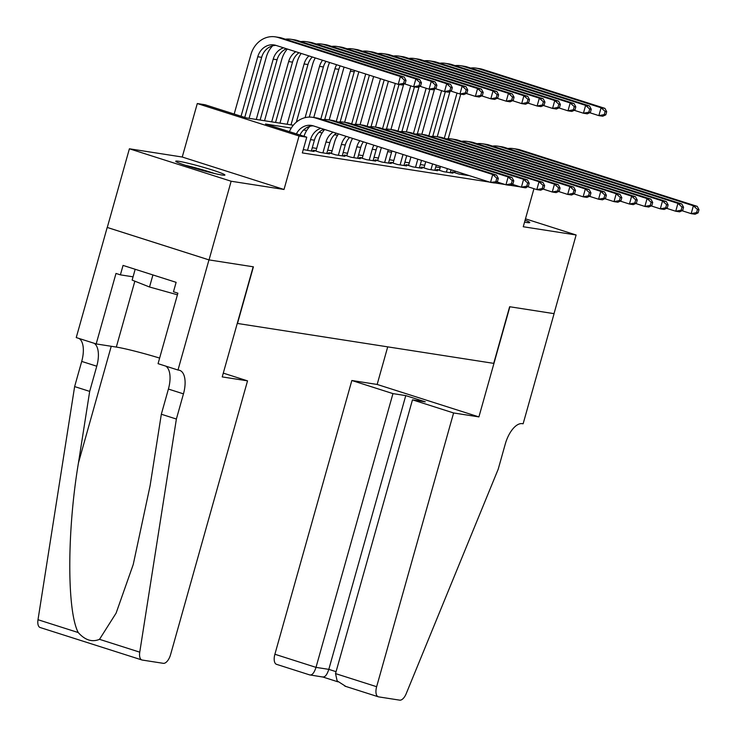 <?xml version="1.0" encoding="UTF-8"?>
<svg xmlns="http://www.w3.org/2000/svg" width="737" height="737" viewBox="0 0 737 737"><rect width="100%" height="100%" fill="white"/><g stroke="black" fill="none" stroke-linecap="round" stroke-linejoin="round"><path stroke-width="1.11" d="M524.56 222.104A25.546 1.649 15.7 0 0 526.633 222.473A25.546 1.649 15.7 0 0 529.774 222.546A25.546 1.649 15.7 0 0 525.094 220.197M178.879 161.302A25.546 1.649 15.7 0 0 175.738 161.228A25.546 1.649 15.7 0 0 193.895 167.99A25.546 1.649 15.7 0 0 221.782 174.982A25.546 1.649 15.7 0 0 224.923 175.056A25.546 1.649 15.7 0 0 206.765 168.294A25.546 1.649 15.7 0 0 178.879 161.302M554.086 313.658L509.866 306.767L478.912 416.902L453.596 412.96L376.644 686.709A9.83 4.643 107.7 0 0 378.293 696.787A9.83 4.643 107.7 0 0 378.625 696.87L399.694 700.15A9.83 4.643 107.7 0 0 406.207 693.674L498.212 469.174L505.287 443.996A22.93 10.834 -72.3 0 1 522.284 423.655L523.132 423.784L554.086 313.658L509.636 306.73L493.716 363.369L237.489 323.46L253.408 266.822L209.032 259.903L107.28 227.457L129.39 148.791L231.142 181.238L284.012 189.473L299.047 135.986L197.286 103.539L205.006 104.737L246.259 117.892L293.317 125.226M284.012 189.473L182.251 157.027L129.39 148.791M182.251 157.027L197.286 103.539M554.012 313.649L576.122 234.983L525.481 218.834M209.032 259.903L231.142 181.238M454.959 172.32L452.26 171.896L459.133 174.089L468.391 175.535L465.812 174.706M439.528 169.915L436.82 169.492L443.702 171.684L452.96 173.131L450.371 172.301M424.088 167.511L421.389 167.087L428.261 169.28L437.529 170.726L434.941 169.897M408.657 165.106L405.958 164.683L412.831 166.875L422.089 168.322L419.5 167.492M393.217 162.702L390.518 162.278L397.39 164.471L406.658 165.917L404.069 165.088M377.786 160.298L375.087 159.874L381.959 162.066L391.218 163.513L388.629 162.684M362.346 157.893L359.647 157.469L366.519 159.662L375.787 161.108L373.198 160.279M346.915 155.489L344.216 155.065L351.088 157.257L360.347 158.704L357.758 157.875M331.475 153.084L328.776 152.66L335.657 154.853L344.916 156.299L342.327 155.47M316.044 150.68L313.345 150.256L320.217 152.448L329.476 153.895L326.887 153.066M303.285 149.574L314.045 151.49L311.456 150.661M291.281 128.045L265.513 124.028L306.758 137.183L302.336 152.918L489.598 182.094M494.619 182.877L505.029 184.499M510.059 185.282L520.469 186.903M440.164 167.658L435.76 166.977M424.724 165.254L420.33 164.572M409.293 162.849L404.889 162.168M393.853 160.445L389.458 159.763M378.422 158.04L374.018 157.359M362.982 155.636L358.587 154.954M347.551 153.232L343.147 152.55M332.111 150.827L327.716 150.145M316.68 148.423L312.276 147.741M533.957 188.681L523.252 226.747L576.122 234.983M526.154 187.788L526.282 187.327M306.758 137.183L299.047 135.986M307.154 127.381L308.748 127.63M322.585 129.786L324.188 130.034M337.592 135.258L334.441 134.77M322.152 132.853L319.01 132.365M306.721 130.449L303.57 129.961M296.394 133.885A16.38 14.39 98.9 0 1 311.373 125.41A16.38 14.39 98.9 0 1 313.271 125.861L490.52 182.389L492.731 174.522L315.482 117.994A24.561 21.594 -81.1 0 0 312.635 117.321A24.561 21.594 -81.1 0 0 289.411 131.656M299.987 135.028A16.38 14.39 98.9 0 1 313.28 125.861M497.457 181.588L494.38 182.988L490.52 182.389L497.457 181.588L498.341 178.437L496.802 178.197L495.918 181.348M496.802 178.197L492.731 174.522L496.591 175.12L319.342 118.593A24.561 21.594 -81.1 0 0 316.486 117.92L312.635 117.321M496.591 175.12L498.341 178.437M405.138 83.576L406.023 80.425L404.484 80.186L403.6 83.336L405.138 83.576L402.061 84.976L398.201 84.368L400.412 76.51L278.171 37.523A24.561 21.594 -81.1 0 0 275.316 36.85A24.561 21.594 -81.1 0 0 250.912 54.547L234.191 114.042M241.063 116.234L257.784 56.74A16.38 14.39 98.9 0 1 274.063 44.939A16.38 14.39 98.9 0 1 275.96 45.39L398.201 84.368L403.6 83.336M244.758 117.413L261.644 57.339A16.38 14.39 98.9 0 1 275.96 45.39M404.484 80.186L400.412 76.51L404.272 77.109L282.031 38.121A24.561 21.594 -81.1 0 0 279.176 37.449L275.316 36.85M404.272 77.109L406.023 80.425M214.835 173.582A25.38 1.64 15.7 0 0 185.116 165.235M135.184 269.281L132.144 280.106L149.528 287.006L177.424 294.782M152.918 274.938L149.528 287.006M187.907 166.147A22.11 1.428 -164.3 0 1 211.98 172.909M247.531 380.854L170.588 654.603A9.83 4.643 107.7 0 1 163.301 663.328L142.232 660.048A9.83 4.643 107.7 0 1 141.9 659.965A9.83 4.643 107.7 0 1 139.754 652.162L176.383 419.04L183.458 393.862A22.93 10.834 107.7 0 0 179.625 370.343A22.93 10.834 107.7 0 0 178.851 370.158L177.995 370.02L208.958 259.894L253.178 266.785L222.224 376.911L247.531 380.854L223.283 373.125M40.48 627.592A9.83 4.643 -72.3 0 1 40.148 627.519A9.83 4.643 -72.3 0 1 38.002 619.716L74.63 386.584L89.684 391.393L78.454 462.873C66.984 530.962 66.883 611.084 78.242 632.549C85.05 640.167 92.143 642.424 99.513 639.329L116.114 613.11L133.231 564.514L150.099 485.72L161.329 414.24L168.405 389.062A22.93 10.834 107.7 0 0 165.843 366.151M161.329 414.24L176.383 419.04M74.63 386.584L81.706 361.416A22.93 10.834 107.7 0 0 79.145 338.504M94.207 343.304A22.93 10.834 107.7 0 1 96.759 366.215L89.684 391.393M208.958 259.894L107.197 227.447L76.243 337.574L96.178 343.93L115.995 273.445L120.398 274.855L133.065 276.826M177.995 370.02L158.059 363.663L177.875 293.179L173.471 291.778L176.125 282.335L123.051 265.412L120.398 274.855M96.178 343.93L116.326 347.072A36.85 2.377 -164.3 0 1 159.625 358.081M453.596 412.96L412.48 399.841L425.295 401.84L405.765 395.612L392.95 393.613L351.844 380.504L274.892 654.253L316.007 667.372L328.813 669.362L336.072 671.674M392.95 393.613L316.007 667.372C314.174 672.936 312.083 675.451 309.733 674.899L323.055 677.063M387.717 346.86L377.151 384.447L351.844 380.504M478.912 416.902L377.151 384.447M412.48 399.841L335.528 673.6L376.644 686.709M276.872 664.415A9.83 4.643 -72.3 0 1 276.541 664.341A9.83 4.643 -72.3 0 1 274.892 654.253M405.765 395.612L328.813 669.362C326.988 674.935 324.897 677.441 322.548 676.898M345.764 686.387L337.131 680.868L335.528 673.6M311.346 151.067L314.395 140.214A16.38 14.39 98.9 0 1 323.81 129.224M307.486 150.468L310.535 139.615A16.38 14.39 98.9 0 1 320.881 128.284M512.897 183.992L513.781 180.841L512.233 180.602L511.349 183.753L512.897 183.992L509.811 185.392L505.951 184.794L508.162 176.926L330.922 120.398A24.561 21.594 -81.1 0 0 328.066 119.726A24.561 21.594 -81.1 0 0 322.677 119.661M496.821 181.873L505.951 184.794L511.349 183.753M512.233 180.602L508.162 176.926L512.022 177.525L334.782 120.997A24.561 21.594 -81.1 0 0 331.926 120.324L328.066 119.726M309.927 126.303A24.561 21.594 -81.1 0 0 303.994 136.308M512.022 177.525L513.781 180.841M326.777 153.471L329.826 142.619A16.38 14.39 98.9 0 1 336.33 133.213M322.917 152.872L325.966 142.02A16.38 14.39 98.9 0 1 333.106 132.19M324.648 129.491A24.561 21.594 -81.1 0 0 319.093 139.827L315.933 151.085M528.328 186.397L529.212 183.246L527.664 183.006L526.78 186.157L528.328 186.397L525.251 187.797L521.391 187.198L523.602 179.331L346.353 122.803A24.561 21.594 -81.1 0 0 343.506 122.13A24.561 21.594 -81.1 0 0 338.108 122.066M512.252 184.278L521.391 187.198L526.78 186.157M527.664 183.006L523.602 179.331L527.462 179.929L350.213 123.401A24.561 21.594 -81.1 0 0 347.357 122.729L343.506 122.13M527.462 179.929L529.212 183.246M342.217 155.875L345.266 145.023A16.38 14.39 98.9 0 1 349.605 137.451M338.357 155.277L341.406 144.424A16.38 14.39 98.9 0 1 346.233 136.373M338.495 133.904A24.561 21.594 -81.1 0 0 334.534 142.232L331.364 153.489M543.759 188.801L544.643 185.65L543.105 185.411L542.22 188.561L543.759 188.801L540.682 190.201L536.822 189.602L539.033 181.735L361.793 125.207A24.561 21.594 -81.1 0 0 358.937 124.535A24.561 21.594 -81.1 0 0 353.548 124.47M527.692 186.682L536.822 189.602L542.22 188.561M543.105 185.411L539.033 181.735L542.893 182.334L365.644 125.806A24.561 21.594 -81.1 0 0 362.797 125.133L358.937 124.535M542.893 182.334L544.643 185.65M357.648 158.28L360.697 147.428A16.38 14.39 98.9 0 1 363.369 141.836M353.788 157.681L356.837 146.829A16.38 14.39 98.9 0 1 359.886 140.73M352.581 138.399A24.561 21.594 -81.1 0 0 349.964 144.636L346.805 155.894M559.199 191.205L560.083 188.055L558.535 187.815L557.651 190.966L559.199 191.205L556.122 192.606L552.262 192.007L554.473 184.139L377.224 127.612A24.561 21.594 -81.1 0 0 374.368 126.939A24.561 21.594 -81.1 0 0 368.979 126.875M543.123 189.087L552.262 192.007L557.651 190.966M558.535 187.815L554.473 184.139L558.333 184.738L381.084 128.21A24.561 21.594 -81.1 0 0 378.228 127.538L374.368 126.939M558.333 184.738L560.083 188.055M272.616 45.832A24.561 21.594 -81.1 0 0 266.343 56.952L249.088 118.335M256.273 119.449L273.224 59.144A16.38 14.39 98.9 0 1 283.57 47.813M260.124 120.057L277.084 59.743A16.38 14.39 98.9 0 1 286.5 48.753M420.578 85.98L421.463 82.83L419.915 82.59L419.031 85.741L420.578 85.98L417.492 87.381L413.641 86.773L415.852 78.914L293.602 39.927A24.561 21.594 -81.1 0 0 290.756 39.254A24.561 21.594 -81.1 0 0 285.357 39.19M404.502 83.861L413.641 86.773L419.031 85.741M419.915 82.59L415.852 78.914L419.703 79.513L297.462 40.526A24.561 21.594 -81.1 0 0 294.616 39.853L290.756 39.254M419.703 79.513L421.463 82.83M287.338 49.02A24.561 21.594 -81.1 0 0 281.783 59.356L264.528 120.739M271.704 121.854L288.655 61.549A16.38 14.39 98.9 0 1 295.795 51.719M275.564 122.462L292.515 62.148A16.38 14.39 98.9 0 1 299.01 52.742M436.009 88.385L436.894 85.234L435.355 84.995L434.471 88.145L436.009 88.385L432.932 89.785L429.072 89.177L431.283 81.319L309.043 42.331A24.561 21.594 -81.1 0 0 306.187 41.659A24.561 21.594 -81.1 0 0 300.797 41.594M419.943 86.266L429.072 89.177L434.471 88.145M435.355 84.995L431.283 81.319L435.143 81.918L312.903 42.93A24.561 21.594 -81.1 0 0 310.047 42.258L306.187 41.659M435.143 81.918L436.894 85.234M301.175 53.432A24.561 21.594 -81.1 0 0 297.214 61.761L279.959 123.143M287.144 124.258L304.095 63.953A16.38 14.39 98.9 0 1 308.923 55.901M290.995 124.866L307.955 64.552A16.38 14.39 98.9 0 1 312.295 56.979M451.449 90.789L452.334 87.639L450.786 87.399L449.902 90.55L451.449 90.789L448.363 92.189L444.512 91.581L446.723 83.723L324.473 44.736A24.561 21.594 -81.1 0 0 321.627 44.063A24.561 21.594 -81.1 0 0 316.228 43.999M435.374 88.67L444.512 91.581L449.902 90.55M450.786 87.399L446.723 83.723L450.574 84.322L328.333 45.335A24.561 21.594 -81.1 0 0 325.487 44.662L321.627 44.063M450.574 84.322L452.334 87.639M315.27 57.928A24.561 21.594 -81.1 0 0 312.654 64.165L296.348 122.158M305.109 117.644L319.526 66.358A16.38 14.39 98.9 0 1 322.576 60.259M309.291 117.1L323.386 66.956A16.38 14.39 98.9 0 1 326.058 61.364M466.88 93.194L467.765 90.043L466.226 89.803L465.342 92.954L466.88 93.194L463.803 94.594L459.943 93.986L462.154 86.128L339.914 47.14A24.561 21.594 -81.1 0 0 337.058 46.468A24.561 21.594 -81.1 0 0 331.668 46.403M450.804 91.075L459.943 93.986L465.342 92.954M466.226 89.803L462.154 86.128L466.014 86.726L343.774 47.739A24.561 21.594 -81.1 0 0 340.918 47.067L337.058 46.468M466.014 86.726L467.765 90.043M373.088 160.684L376.137 149.832A16.38 14.39 98.9 0 1 377.51 146.35M369.228 160.086L372.277 149.233A16.38 14.39 98.9 0 1 373.945 145.207M366.897 142.96A24.561 21.594 -81.1 0 0 365.405 147.041L362.236 158.298M574.63 193.61L575.514 190.459L573.976 190.22L573.091 193.37L574.63 193.61L571.553 195.01L567.693 194.411L569.904 186.544L392.664 130.016A24.561 21.594 -81.1 0 0 389.809 129.344A24.561 21.594 -81.1 0 0 384.419 129.279M558.563 191.491L567.693 194.411L573.091 193.37M573.976 190.22L569.904 186.544L573.764 187.143L396.515 130.615A24.561 21.594 -81.1 0 0 393.669 129.942L389.809 129.344M573.764 187.143L575.514 190.459M329.586 62.488A24.561 21.594 -81.1 0 0 328.085 66.57L313.769 117.496M320.825 119.072L334.967 68.762A16.38 14.39 98.9 0 1 336.634 64.736M324.731 119.505L338.817 69.361A16.38 14.39 98.9 0 1 340.199 65.879M482.32 95.598L483.205 92.447L481.657 92.208L480.773 95.359L482.32 95.598L479.234 96.998L475.374 96.39L477.585 88.532L355.345 49.545A24.561 21.594 -81.1 0 0 352.498 48.872A24.561 21.594 -81.1 0 0 347.099 48.808M466.245 93.479L475.374 96.39L480.773 95.359M481.657 92.208L477.585 88.532L481.445 89.131L359.205 50.144A24.561 21.594 -81.1 0 0 356.349 49.471L352.498 48.872M481.445 89.131L483.205 92.447M388.519 163.089L391.568 152.237A16.38 14.39 98.9 0 1 391.983 150.956M384.659 162.49L387.708 151.638A16.38 14.39 98.9 0 1 388.335 149.795M381.425 147.593A24.561 21.594 -81.1 0 0 380.836 149.445L377.666 160.703M590.07 196.014L590.954 192.864L589.407 192.624L588.522 195.775L590.07 196.014L586.984 197.415L583.133 196.816L585.344 188.948L408.095 132.42A24.561 21.594 -81.1 0 0 405.239 131.748A24.561 21.594 -81.1 0 0 399.85 131.683M573.994 193.895L583.133 196.816L588.522 195.775M589.407 192.624L585.344 188.948L589.195 189.547L411.955 133.019A24.561 21.594 -81.1 0 0 409.099 132.347L405.239 131.748M589.195 189.547L590.954 192.864M344.115 67.122A24.561 21.594 -81.1 0 0 343.525 68.974L329.209 119.901M336.256 121.476L350.397 71.167A16.38 14.39 98.9 0 1 351.024 69.324M340.162 121.909L354.257 71.765A16.38 14.39 98.9 0 1 354.663 70.485M497.751 98.003L498.636 94.852L497.097 94.612L496.213 97.763L497.751 98.003L494.674 99.403L490.814 98.795L493.025 90.937L370.785 51.949A24.561 21.594 -81.1 0 0 367.929 51.277A24.561 21.594 -81.1 0 0 362.54 51.212M481.676 95.884L490.814 98.795L496.213 97.763M497.097 94.612L493.025 90.937L496.885 91.535L374.645 52.548A24.561 21.594 -81.1 0 0 371.789 51.876L367.929 51.277M496.885 91.535L498.636 94.852M403.95 165.493L406.723 155.664M400.099 164.895L403.019 154.484M396.147 152.292L393.107 163.107M605.501 198.419L606.385 195.268L604.847 195.029L603.962 198.179L605.501 198.419L602.424 199.819L598.564 199.22L600.775 191.353L423.526 134.825A24.561 21.594 -81.1 0 0 420.68 134.152A24.561 21.594 -81.1 0 0 415.281 134.088M589.425 196.3L598.564 199.22L603.962 198.179M604.847 195.029L600.775 191.353L604.635 191.952L427.386 135.424A24.561 21.594 -81.1 0 0 424.54 134.751L420.68 134.152M604.635 191.952L606.385 195.268M358.836 71.821L344.64 122.305M351.696 123.88L365.709 74.013M355.593 124.313L369.403 75.192M513.192 100.407L514.076 97.256L512.528 97.017L511.644 100.168L513.192 100.407L510.105 101.807L506.245 101.199L508.456 93.341L386.216 54.354A24.561 21.594 -81.1 0 0 383.369 53.681A24.561 21.594 -81.1 0 0 377.97 53.617M497.116 98.288L506.245 101.199L511.644 100.168M512.528 97.017L508.456 93.341L512.316 93.94L390.076 54.953A24.561 21.594 -81.1 0 0 387.22 54.28L383.369 53.681M512.316 93.94L514.076 97.256M419.39 167.898L421.509 160.38M415.53 167.299L417.805 159.201M410.933 157.009L408.538 165.512M620.941 200.823L621.825 197.673L620.278 197.433L619.393 200.584L620.941 200.823L617.855 202.224L614.004 201.625L616.215 193.757L438.966 137.229A24.561 21.594 -81.1 0 0 436.111 136.557A24.561 21.594 -81.1 0 0 430.721 136.492M604.865 198.704L614.004 201.625L619.393 200.584M620.278 197.433L616.215 193.757L620.066 194.356L442.826 137.828A24.561 21.594 -81.1 0 0 439.971 137.156L436.111 136.557M620.066 194.356L621.825 197.673M373.622 76.537L360.08 124.71M367.127 126.285L380.495 78.73M371.033 126.718L384.189 79.9M528.622 102.811L529.507 99.661L527.968 99.421L527.084 102.572L528.622 102.811L525.545 104.212L521.685 103.604L523.896 95.746L401.656 56.758A24.561 21.594 -81.1 0 0 398.8 56.086A24.561 21.594 -81.1 0 0 393.411 56.021M512.547 100.693L521.685 103.604L527.084 102.572M527.968 99.421L523.896 95.746L527.756 96.344L405.516 57.357A24.561 21.594 -81.1 0 0 402.66 56.685L398.8 56.086M527.756 96.344L529.507 99.661M434.821 170.302L436.286 165.088M430.961 169.703L432.591 163.909M425.719 161.716L423.978 167.916M636.372 203.228L637.256 200.077L635.718 199.838L634.833 202.988L636.372 203.228L633.295 204.628L629.435 204.029L631.646 196.162L454.397 139.634A24.561 21.594 -81.1 0 0 451.551 138.961A24.561 21.594 -81.1 0 0 446.152 138.897M620.296 201.109L629.435 204.029L634.833 202.988M635.718 199.838L631.646 196.162L635.506 196.761L458.257 140.233A24.561 21.594 -81.1 0 0 455.411 139.56L451.551 138.961M635.506 196.761L637.256 200.077M388.408 81.245L375.511 127.114M382.558 128.689L395.281 83.438M386.464 129.122L399.012 84.497M544.063 105.216L544.947 102.065L543.399 101.826L542.515 104.976L544.063 105.216L540.976 106.616L537.116 106.008L539.327 98.15L417.087 59.163A24.561 21.594 -81.1 0 0 414.231 58.49A24.561 21.594 -81.1 0 0 408.842 58.426M527.987 103.097L537.116 106.008L542.515 104.976M543.399 101.826L539.327 98.15L543.187 98.749L420.947 59.761A24.561 21.594 -81.1 0 0 418.091 59.089L414.231 58.49M543.187 98.749L544.947 102.065M450.261 172.707L451.072 169.805M446.401 172.108L447.377 168.626M440.505 166.433L439.409 170.321M651.812 205.632L652.696 202.482L651.149 202.242L650.264 205.393L651.812 205.632L648.726 207.033L644.866 206.434L647.077 198.566L469.838 142.038A24.561 21.594 -81.1 0 0 466.982 141.366A24.561 21.594 -81.1 0 0 461.592 141.301M635.736 203.513L644.866 206.434L650.264 205.393M651.149 202.242L647.077 198.566L650.937 199.165L473.698 142.637A24.561 21.594 -81.1 0 0 470.842 141.965L466.982 141.366M650.937 199.165L652.696 202.482M403.673 84.239L390.951 129.519M397.998 131.094L410.712 85.842M401.905 131.527L414.443 86.902M559.494 107.62L560.378 104.47L558.839 104.23L557.955 107.381L559.494 107.62L556.417 109.021L552.557 108.413L554.768 100.554L432.527 61.567A24.561 21.594 -81.1 0 0 429.671 60.895A24.561 21.594 -81.1 0 0 424.282 60.83M543.418 105.502L552.557 108.413L557.955 107.381M558.839 104.23L554.768 100.554L558.628 101.153L436.378 62.166A24.561 21.594 -81.1 0 0 433.531 61.493L429.671 60.895M558.628 101.153L560.378 104.47M465.692 175.111L465.858 174.522M461.832 174.512L462.163 173.342M455.291 171.15L454.849 172.725M667.243 208.037L668.127 204.886L666.589 204.646L665.704 207.797L667.243 208.037L664.166 209.437L660.306 208.838L662.517 200.971L485.268 144.443A24.561 21.594 -81.1 0 0 482.422 143.77A24.561 21.594 -81.1 0 0 477.023 143.706M651.167 205.918L660.306 208.838L665.704 207.797M666.589 204.646L662.517 200.971L666.377 201.57L489.128 145.042A24.561 21.594 -81.1 0 0 486.282 144.369L482.422 143.77M666.377 201.57L668.127 204.886M419.113 86.644L406.382 131.923M413.429 133.498L426.152 88.247M417.335 133.931L429.883 89.306M574.934 110.025L575.818 106.874L574.27 106.635L573.386 109.785L574.934 110.025L571.848 111.425L567.987 110.817L570.198 102.959L447.958 63.972A24.561 21.594 -81.1 0 0 445.102 63.299A24.561 21.594 -81.1 0 0 439.713 63.235M558.858 107.906L567.987 110.817L573.386 109.785M574.27 106.635L570.198 102.959L574.059 103.558L451.818 64.57A24.561 21.594 -81.1 0 0 448.962 63.898L445.102 63.299M574.059 103.558L575.818 106.874M682.683 210.441L683.567 207.29L682.02 207.051L681.135 210.202L682.683 210.441L679.597 211.841L675.737 211.243L677.948 203.375L500.709 146.847A24.561 21.594 -81.1 0 0 497.853 146.175A24.561 21.594 -81.1 0 0 492.463 146.11M666.607 208.322L675.737 211.243L681.135 210.202M682.02 207.051L677.948 203.375L681.808 203.974L504.569 147.446A24.561 21.594 -81.1 0 0 501.713 146.774L497.853 146.175M681.808 203.974L683.567 207.29M434.544 89.048L421.822 134.327M428.87 135.903L441.583 90.651M432.776 136.336L445.314 91.71M590.365 112.429L591.249 109.279L589.701 109.039L588.817 112.19L590.365 112.429L587.288 113.83L583.428 113.222L585.639 105.363L463.389 66.376A24.561 21.594 -81.1 0 0 460.542 65.704A24.561 21.594 -81.1 0 0 455.144 65.639M574.289 110.31L583.428 113.222L588.817 112.19M589.701 109.039L585.639 105.363L589.499 105.962L467.249 66.975A24.561 21.594 -81.1 0 0 464.402 66.302L460.542 65.704M589.499 105.962L591.249 109.279M698.114 212.846L698.998 209.695L697.46 209.455L696.576 212.606L698.114 212.846L695.037 214.246L691.177 213.647L693.388 205.78L516.14 149.252A24.561 21.594 -81.1 0 0 513.293 148.579A24.561 21.594 -81.1 0 0 507.894 148.515M682.038 210.727L691.177 213.647L696.576 212.606M697.46 209.455L693.388 205.78L697.248 206.378L520 149.851A24.561 21.594 -81.1 0 0 517.144 149.178L513.293 148.579M697.248 206.378L698.998 209.695M449.985 91.452L437.253 136.732M444.3 138.307L457.023 93.055M448.207 138.74L460.754 94.115M605.796 114.834L606.68 111.683L605.141 111.444L604.257 114.594L605.796 114.834L602.719 116.234L598.859 115.626L601.07 107.768L478.829 68.781A24.561 21.594 -81.1 0 0 475.973 68.108A24.561 21.594 -81.1 0 0 470.584 68.044M589.729 112.715L598.859 115.626L604.257 114.594M605.141 111.444L601.07 107.768L604.93 108.367L482.689 69.379A24.561 21.594 -81.1 0 0 479.833 68.707L475.973 68.108M604.93 108.367L606.68 111.683M315.482 117.994L319.342 118.593M257.784 56.74L261.644 57.339M278.171 37.523L282.031 38.121M168.405 389.062L183.458 393.862M96.759 366.215L81.706 361.416M38.002 619.716L78.242 632.549M99.513 639.329L139.754 652.162M78.454 462.873L111.232 346.279M134.843 281.175L116.326 347.072M310.535 139.615L314.395 140.214M330.922 120.398L334.782 120.997M325.966 142.02L329.826 142.619M346.353 122.803L350.213 123.401M341.406 144.424L345.266 145.023M361.793 125.207L365.644 125.806M356.837 146.829L360.697 147.428M377.224 127.612L381.084 128.21M273.224 59.144L277.084 59.743M293.602 39.927L297.462 40.526M288.655 61.549L292.515 62.148M309.043 42.331L312.903 42.93M304.095 63.953L307.955 64.552M324.473 44.736L328.333 45.335M319.526 66.358L323.386 66.956M339.914 47.14L343.774 47.739M372.277 149.233L376.137 149.832M392.664 130.016L396.515 130.615M334.967 68.762L338.817 69.361M355.345 49.545L359.205 50.144M387.708 151.638L391.568 152.237M408.095 132.42L411.955 133.019M350.397 71.167L354.257 71.765M370.785 51.949L374.645 52.548M423.526 134.825L427.386 135.424M386.216 54.354L390.076 54.953M438.966 137.229L442.826 137.828M401.656 56.758L405.516 57.357M454.397 139.634L458.257 140.233M417.087 59.163L420.947 59.761M469.838 142.038L473.698 142.637M432.527 61.567L436.378 62.166M485.268 144.443L489.128 145.042M447.958 63.972L451.818 64.57M500.709 146.847L504.569 147.446M463.389 66.376L467.249 66.975M516.14 149.252L520 149.851M478.829 68.781L482.689 69.379M40.148 627.519L141.9 659.965M378.293 696.787L344.824 686.119M322.935 677.045L337.915 681.826M310.001 675.009L276.541 664.341"/></g></svg>
